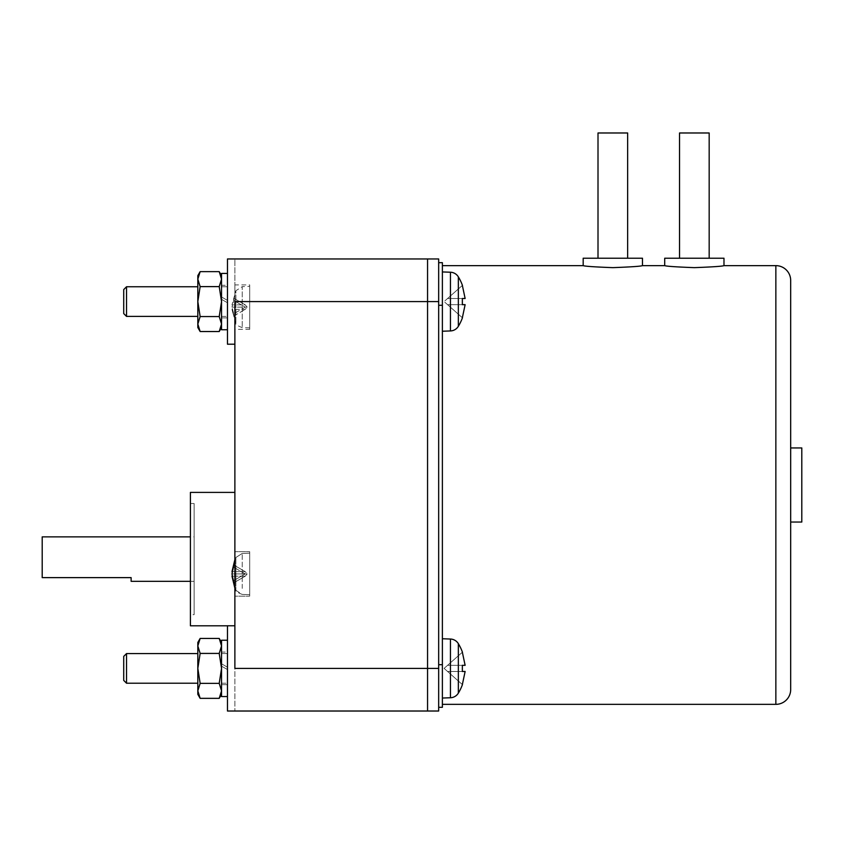 <?xml version="1.0" encoding="UTF-8"?>
<svg xmlns="http://www.w3.org/2000/svg" width="844" height="844" viewBox="0 0 844 844"><rect width="100%" height="100%" fill="white"/><g stroke="black" fill="none" stroke-linecap="round" stroke-linejoin="round"><path stroke-width="0.63" stroke-dasharray="4.22 3.17" d="M126.526 683.218L123.72 680.412L123.72 656.389L123.72 680.412L123.72 656.389L126.526 653.572L126.526 683.218L126.526 653.572L126.526 683.218L197.823 683.218L197.823 653.572L197.823 683.218L197.823 653.572L126.526 653.572M126.526 316.405L123.72 313.599L123.72 289.576L123.72 313.599L123.72 289.576L126.526 286.76L126.526 316.405L126.526 286.76L126.526 316.405L197.823 316.405L197.823 286.76L197.823 316.405L197.823 286.76L126.526 286.76M197.823 286.76L197.823 316.405M197.823 653.572L197.823 683.218M200.144 638.444L197.823 642.463L197.823 694.338L197.823 690.856L197.823 694.338L200.144 698.347L197.823 690.856L197.823 642.463L197.823 690.856L200.144 683.376L197.823 668.395L200.144 653.425L197.823 645.934L200.144 638.444L197.823 645.934L200.144 653.425L197.823 668.395L200.144 683.376L197.823 690.856L200.144 698.347L197.823 690.856L200.144 683.376L197.823 668.395L200.144 653.425L197.823 645.934L200.144 638.444L219.218 638.444L221.539 645.934L219.218 653.425L221.539 668.395L219.218 683.376L221.539 690.856L219.218 698.347L221.539 690.856L219.218 698.347L221.539 694.338L221.539 690.856L219.218 683.376L221.539 690.856L221.539 668.395L219.218 653.425L221.539 645.934L219.218 638.444L221.539 645.934L219.218 653.425L221.539 668.395L219.218 683.376L200.144 683.376L219.218 683.376L221.539 668.395L221.539 694.338L221.539 645.934L221.539 694.338M200.144 271.631L197.823 275.65L197.823 327.525L197.823 324.043L197.823 327.525L200.144 331.534L197.823 324.043L197.823 275.65L197.823 324.043L200.144 316.563L197.823 301.582L200.144 286.612L197.823 279.121L200.144 271.631L197.823 279.121L200.144 286.612L197.823 301.582L200.144 316.563L197.823 324.043L200.144 331.534L197.823 324.043L200.144 316.563L197.823 301.582L200.144 286.612L197.823 279.121L200.144 271.631L219.218 271.631L221.539 279.121L219.218 286.612L221.539 301.582L219.218 316.563L221.539 324.043L219.218 331.534L221.539 324.043L219.218 331.534L221.539 327.525L221.539 324.043L219.218 316.563L221.539 324.043L221.539 301.582L219.218 286.612L221.539 279.121L219.218 271.631L221.539 279.121L219.218 286.612L221.539 301.582L219.218 316.563L200.144 316.563L219.218 316.563L221.539 301.582L221.539 327.525L221.539 279.121L221.539 327.525M249.697 327.883L242.239 327.62C237.333 325.71 235.212 324.36 235.877 323.558L231.994 309.389L233.714 316.067L245.256 309.389L233.714 316.067L231.994 309.389L245.256 309.389L247.197 307.132L245.256 307.132L233.714 313.81L231.994 307.132L233.714 313.81L245.256 307.132L231.994 307.132L233.714 300.453L231.994 307.132L247.197 307.132L245.256 304.884L233.714 298.206L233.714 300.453L245.256 307.132L233.714 300.453L233.714 298.206L245.256 304.884L231.994 304.884L235.877 290.716L235.877 323.558L235.877 290.716L242.239 286.643L242.239 327.62L242.239 286.643L249.697 286.38L249.697 327.883L249.697 286.38M233.714 316.067L233.714 313.81L233.714 316.067M232.3 576.178L245.256 576.178L233.714 582.856L231.994 576.178L233.714 582.856L233.714 580.598L245.256 573.92L231.994 573.92L233.714 580.598L245.256 573.92L231.994 573.92L233.714 567.242L231.994 573.92L233.714 567.242L245.256 573.92L247.197 573.92L245.256 571.662L233.714 564.984L233.714 567.242L233.714 564.984L245.256 571.662L247.197 573.92L245.256 573.92L233.714 567.242L245.256 573.92L231.994 573.92L233.714 582.856L233.714 580.598L245.256 573.92L233.714 580.598L231.994 573.92L247.197 573.92L245.256 576.178L233.714 582.856L231.994 576.178L245.256 576.178L233.714 582.856L245.256 576.178L247.197 573.92L245.256 573.92L233.714 567.242L233.714 564.984L231.994 571.662L245.256 571.662L233.714 564.984L245.256 571.662L232.3 571.662M231.994 571.662L235.877 557.504L235.877 590.336L235.877 557.504L235.877 590.336L235.877 557.504L234.875 559.656M131.126 581.326L131.126 577.623L42.2 577.623L42.2 536.868M190.417 581.326L194.12 581.326L194.12 536.868L190.417 536.868M194.12 536.868L194.12 581.326M200.144 653.425L219.218 653.425M200.144 286.612L219.218 286.612M200.144 316.563L219.218 316.563M200.144 331.534L219.218 331.534M200.144 683.376L219.218 683.376M200.144 698.347L219.218 698.347M194.12 503.52L194.12 614.675L194.12 503.52L190.417 503.52L190.417 614.675L194.12 614.675M221.539 642.463L221.539 645.934L221.539 642.463L221.539 645.934L221.539 642.463L219.218 638.444M221.539 275.65L221.539 279.121L221.539 275.65L221.539 279.121L221.539 275.65L219.218 271.631M221.539 279.121L221.539 301.582L221.539 279.121M221.539 645.934L221.539 668.395L221.539 645.934M249.697 559.245L249.697 594.672L249.697 559.245M190.417 614.675L190.417 503.52M227.469 640.237L227.469 667.214L227.469 652.096L221.539 652.096L221.539 640.237L221.539 663.785L227.469 667.214L221.539 663.785L227.469 667.214L221.539 663.785L221.539 652.096L221.539 684.706L221.539 666.159L227.469 669.587L221.539 666.159L227.469 669.587L227.469 684.706L227.469 640.237L227.469 696.553L227.469 669.587L221.539 666.159L221.539 696.553L221.539 666.159L221.539 684.706L227.469 684.706L227.469 652.096L221.539 652.096L221.539 684.706L227.469 684.706L227.469 669.587L227.469 696.553L221.539 696.553L221.539 640.237L227.469 640.237L227.469 696.553M221.539 653.572L221.539 683.218L221.539 653.572L221.539 683.218L221.539 653.572L227.469 653.572L227.469 683.218L227.469 653.572L227.469 683.218L227.469 653.572L221.539 653.572M227.469 273.424L227.469 300.401L227.469 285.283L221.539 285.283L221.539 273.424L221.539 296.972L227.469 300.401L221.539 296.972L227.469 300.401L221.539 296.972L221.539 285.283L221.539 317.893L221.539 299.346L227.469 302.774L221.539 299.346L227.469 302.774L227.469 317.893L227.469 273.424L227.469 329.751L227.469 302.774L221.539 299.346L221.539 329.751L221.539 299.346L221.539 317.893L227.469 317.893L227.469 285.283L221.539 285.283L221.539 317.893L227.469 317.893L227.469 302.774L227.469 329.751L221.539 329.751L221.539 273.424L227.469 273.424L227.469 329.751M221.539 286.76L221.539 316.405L221.539 286.76L221.539 316.405L221.539 286.76L227.469 286.76L227.469 316.405L227.469 286.76L227.469 316.405L227.469 286.76L221.539 286.76M249.697 329.371L249.697 284.903L249.697 329.371L234.875 329.371L234.875 284.903L249.697 284.903M249.697 596.149L249.697 551.691L249.697 596.149L249.697 551.691L249.697 596.149L234.875 596.149L234.875 551.691L249.697 551.691L234.875 551.691L234.875 596.149L234.875 551.691L234.875 596.149L249.697 596.149M190.417 625.794L190.417 492.4M221.539 683.218L227.469 683.218L221.539 683.218M221.539 316.405L227.469 316.405L221.539 316.405M234.875 284.903L234.875 329.371M227.469 625.773L227.469 668.395L227.469 625.773L234.875 625.794L234.875 492.4L234.875 711.017L234.875 625.773L227.469 625.773L227.469 711.017L227.469 668.395L227.469 711.017L438.669 711.017L438.669 258.96M427.56 258.96L427.56 301.582L427.56 258.96L234.875 258.96L234.875 344.204L234.875 258.96L227.469 258.96L227.469 344.204M438.669 301.582L427.56 301.582L427.56 668.395L427.56 301.582L234.875 301.582L234.875 668.395L427.56 668.395L427.56 711.017L427.56 668.395L438.669 668.395M801.8 447.942L801.8 522.046M627.651 132.983L598.006 132.983M709.171 132.983L679.525 132.983M462.354 304.663L447.563 304.663L465.128 304.663L462.354 317.745L465.128 304.663L447.563 304.663L462.428 317.819L447.563 304.663L465.128 304.663L462.354 304.663L462.354 298.512L462.354 304.663L447.563 304.663L444.092 301.582L447.563 298.512L465.128 298.512L447.563 298.512L444.092 301.582L447.563 304.663L465.128 304.663L462.354 317.745L447.563 304.663L465.128 304.663L447.563 304.663L444.092 301.582L447.563 298.512L465.128 298.512L447.563 298.512L462.354 298.512L447.563 298.512L444.092 301.582L462.354 317.745M462.354 285.42L447.563 298.512L462.354 285.42L465.128 298.512L462.354 285.42L447.563 298.512L465.128 298.512L447.563 298.512L462.428 285.346L465.128 298.512L462.354 298.512M462.354 671.476L447.563 671.476L465.128 671.476L462.354 684.558L465.128 671.476L447.563 671.476L462.428 684.632L447.563 671.476L465.128 671.476L462.354 684.558L444.092 668.395L447.563 665.325L462.354 665.325L447.563 665.325L444.092 668.395L447.563 671.476L465.128 671.476L447.563 671.476L462.354 671.476L447.563 671.476L444.092 668.395L447.563 665.325L465.128 665.325L447.563 665.325L462.354 665.325L462.354 671.476L465.128 671.476L462.354 671.476L462.354 665.325L465.128 665.325L447.563 665.325L444.092 668.395L462.354 684.558M462.354 652.233L447.563 665.325L462.354 652.233L447.563 665.325L462.354 652.233L465.128 665.325L462.428 652.159L465.128 665.325L447.563 665.325L462.354 665.325M790.68 522.046L790.68 447.942L790.68 522.046M598.006 258.222L627.651 258.222L598.006 258.222M679.525 258.222L709.171 258.222L679.525 258.222M462.428 317.819A48.171 48.171 0 0 1 458.345 326.322A9.632 9.632 0 0 1 450.453 330.943L442.383 331.228L442.383 271.937L450.453 272.222A9.632 9.632 0 0 1 458.345 276.853A48.171 48.171 0 0 1 462.428 285.346M790.68 280.451L790.68 689.527M642.474 258.222L583.183 258.222M723.983 258.222L664.703 258.222M583.183 265.638C584.945 266.303 594.82 266.968 612.828 267.643C630.827 266.968 640.712 266.303 642.474 265.638M664.703 265.638C666.465 266.303 676.339 266.968 694.348 267.643C712.347 266.968 722.232 266.303 723.983 265.638M438.669 262.674L438.669 707.314L438.669 262.674L442.383 262.674L442.383 707.314L438.669 707.314M442.383 271.937L442.383 331.228M442.383 698.041L442.383 638.75L442.383 698.041L442.383 638.75L442.383 698.041L450.453 697.756L450.453 639.035A9.632 9.632 0 0 1 458.345 643.655A48.171 48.171 0 0 1 462.428 652.159M442.383 484.994L442.383 704.35L442.383 484.994M442.383 638.75L450.453 639.035L450.453 697.756L450.453 639.035M462.428 684.632A48.171 48.171 0 0 1 458.345 693.135A9.632 9.632 0 0 1 450.453 697.756M242.239 588.405L242.239 553.432L242.239 588.405M458.345 326.322L458.345 276.853M458.345 693.135L458.345 643.655M450.453 330.943L450.453 272.222M775.858 265.638L775.858 704.35M438.669 305.285L442.383 305.285M438.669 664.692L442.383 664.692M231.994 576.178L235.877 590.336L242.239 594.408L249.697 594.672L242.239 594.408C237.364 592.53 235.244 591.169 235.877 590.336L234.875 588.184M242.239 553.432L235.877 557.504L242.239 553.432L249.697 553.168L242.239 553.432"/><path stroke-width="1.27" d="M197.823 653.572L126.526 653.572L123.72 656.389L123.72 680.412L126.526 683.218L197.823 683.218M197.823 286.76L126.526 286.76L123.72 289.576L123.72 313.599L126.526 316.405L197.823 316.405M126.526 653.572L126.526 683.218M126.526 286.76L126.526 316.405M197.823 668.395L197.823 642.463L200.144 638.444L197.823 645.934L200.144 653.425L197.823 668.395L200.144 683.376L197.823 690.856L197.823 668.395M197.823 694.338L197.823 690.856L200.144 698.347L197.823 694.338M197.823 301.582L197.823 275.65L200.144 271.631L197.823 279.121L200.144 286.612L197.823 301.582L200.144 316.563L197.823 324.043L197.823 301.582M197.823 327.525L197.823 324.043L200.144 331.534L197.823 327.525M234.875 559.656L231.994 571.662L233.714 564.984L231.994 573.92L233.714 582.856L232.3 576.178M190.417 536.868L42.2 536.868L42.2 577.623L131.126 577.623L131.126 581.326L190.417 581.326M200.144 698.347L219.218 698.347L221.539 690.856L219.218 683.376L200.144 683.376M219.218 683.376L221.539 668.395L219.218 653.425L221.539 645.934L219.218 638.444L200.144 638.444M200.144 653.425L219.218 653.425M200.144 331.534L219.218 331.534L221.539 324.043L219.218 316.563L200.144 316.563M219.218 316.563L221.539 301.582L219.218 286.612L221.539 279.121L219.218 271.631L200.144 271.631M200.144 286.612L219.218 286.612M219.218 698.347L221.539 694.338M221.539 642.463L219.218 638.444M219.218 331.534L221.539 327.525M221.539 275.65L219.218 271.631M227.469 640.237L221.539 640.237L221.539 696.553L227.469 696.553M227.469 273.424L221.539 273.424L221.539 329.751L227.469 329.751M234.875 492.4L190.417 492.4L190.417 625.794L227.469 625.794L227.469 711.017L427.56 711.017L427.56 258.96L438.669 258.96L438.669 711.017L427.56 711.017L427.56 258.96L438.669 258.96M234.875 625.773L227.469 625.773M227.469 344.204L234.875 344.204L227.469 344.204L227.469 258.96L427.56 258.96M438.669 668.395L234.875 668.395L234.875 301.582L438.669 301.582M790.68 522.046L801.8 522.046L801.8 447.942L790.68 447.942M598.006 258.222L598.006 132.983L627.651 132.983L627.651 258.222M679.525 258.222L679.525 132.983L709.171 132.983L709.171 258.222M462.354 298.512L462.354 304.663L462.354 298.512L465.128 298.512L462.354 285.42M462.354 317.745L465.128 304.663L462.354 304.663M462.354 665.325L462.354 671.476L462.354 665.325L465.128 665.325L462.354 652.233M462.354 684.558L465.128 671.476L462.354 671.476M442.383 271.937L450.453 272.222A9.632 9.632 0 0 1 458.345 276.853A48.171 48.171 0 0 1 462.428 285.346M462.428 317.819A48.171 48.171 0 0 1 458.345 326.322A9.632 9.632 0 0 1 450.453 330.943L442.383 331.228M442.383 638.75L450.453 639.035A9.632 9.632 0 0 1 458.345 643.655A48.171 48.171 0 0 1 462.428 652.159M462.428 684.632A48.171 48.171 0 0 1 458.345 693.135A9.632 9.632 0 0 1 450.453 697.756L442.383 698.041M775.858 265.638L775.858 704.35A14.823 14.823 0 0 0 790.68 689.527L790.68 280.451A14.823 14.823 0 0 0 775.858 265.638L723.983 265.638C722.232 266.303 712.347 266.968 694.348 267.643C676.339 266.968 666.465 266.303 664.703 265.638L664.703 258.222L723.983 258.222L723.983 265.638M583.183 258.222L642.474 258.222L642.474 265.638C640.712 266.303 630.827 266.968 612.828 267.643C594.82 266.968 584.945 266.303 583.183 265.638L583.183 258.222M438.669 707.314L442.383 707.314L442.383 262.674L438.669 262.674M458.345 276.853L458.345 326.322M458.345 643.655L458.345 693.135M450.453 272.222L450.453 330.943M450.453 639.035L450.453 697.756M438.669 664.692L442.383 664.692M438.669 305.285L442.383 305.285M231.994 576.178L234.875 588.184M775.858 704.35L442.383 704.35M664.703 265.638L642.474 265.638M583.183 265.638L442.383 265.638"/></g></svg>
